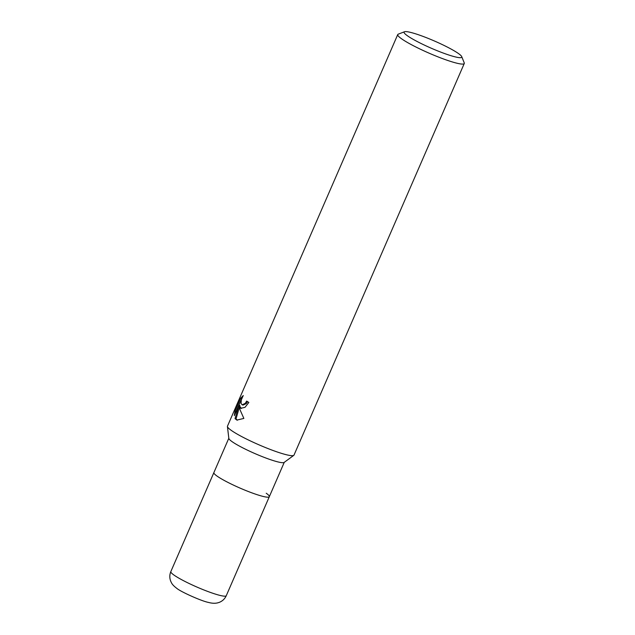 <?xml version="1.0" encoding="UTF-8"?>
<svg xmlns="http://www.w3.org/2000/svg" width="635" height="635" viewBox="0 0 635 635"><rect width="100%" height="100%" fill="white"/><g stroke="black" fill="none" stroke-linecap="round" stroke-linejoin="round"><path stroke-width="0.95" d="M461.716 56.618L464.233 62.857A36.274 4.548 -156.5 0 1 464.264 63.5L293.997 455.104A36.274 4.548 -156.5 0 1 293.775 455.366L284.123 462.439A30.226 3.786 -156.5 0 1 269.399 459.295A30.226 3.786 -156.5 0 1 228.838 438.404L227.425 426.522A36.274 4.548 -156.5 0 1 227.473 426.18L397.74 34.576A36.274 4.548 -156.5 0 1 398.24 34.163L404.519 31.75A31.433 3.937 -156.5 0 1 428.625 38.568A31.433 3.937 -156.5 0 1 458.533 53.594A31.433 3.937 -156.5 0 1 461.716 56.618A31.433 3.937 -156.5 0 1 440.785 52.126A31.433 3.937 -156.5 0 1 407.305 35.687A31.433 3.937 -156.5 0 1 404.519 31.75M266.232 493.244A30.226 3.786 -156.5 0 1 269.319 496.697A30.226 3.786 -156.5 0 1 254.413 493.768A30.226 3.786 -156.5 0 1 226.552 481.687A30.226 3.786 -156.5 0 1 213.884 472.591L228.814 438.245M293.775 455.366A36.274 4.548 -156.5 0 1 276.106 451.588A36.274 4.548 -156.5 0 1 231.18 430.316A36.274 4.548 -156.5 0 1 227.425 426.522M240.744 408.313L239.252 406.495L240.07 409.877L243.864 418.433L236.879 420.076L235.037 418.624L238.895 405.066L234.307 415.615L234.998 411.321L240.657 398.304L243.268 395.534L241.316 399.867L241.046 403.535L242.268 404.82L245.308 403.273L246.674 401.09A36.274 4.548 23.5 0 0 248.849 402.439L245.007 407.329L240.744 408.313M464.264 63.5A36.274 4.548 -156.5 0 1 438.031 56.88A36.274 4.548 -156.5 0 1 401.455 38.711A36.274 4.548 -156.5 0 1 397.74 34.576M247.563 401.653L246.301 403.622L243.046 405.106L242.062 404.765M236.022 411.678L234.99 411.321M241.729 398.597L238.903 405.066M241.689 398.661L240.657 398.304M241.356 408.472L240.244 406.837L239.252 406.495M238.895 405.066L239.903 405.416L239.546 406.59M239.371 407.146L236.022 418.973L237.379 420.219M236.022 418.973L235.037 418.632M226.274 595.693L269.319 496.697A30.226 3.786 -156.5 0 1 247.459 491.172A30.226 3.786 -156.5 0 1 216.972 476.036A30.226 3.786 -156.5 0 1 213.884 472.591L170.839 571.587A30.226 3.786 -156.5 0 0 173.927 575.032A30.226 3.786 -156.5 0 0 204.414 590.169A30.226 3.786 -156.5 0 0 226.274 595.693C224.806 598.892 222.448 601.131 219.186 602.401L217.686 602.861C214.995 603.52 211.876 603.361 208.336 602.393C201.644 601.139 180.745 591.812 176.76 588.327C173.99 586.248 172.204 584.367 171.41 582.676L170.736 581.263C169.474 578.033 169.505 574.81 170.839 571.587M269.319 496.697L284.258 462.344"/></g></svg>
